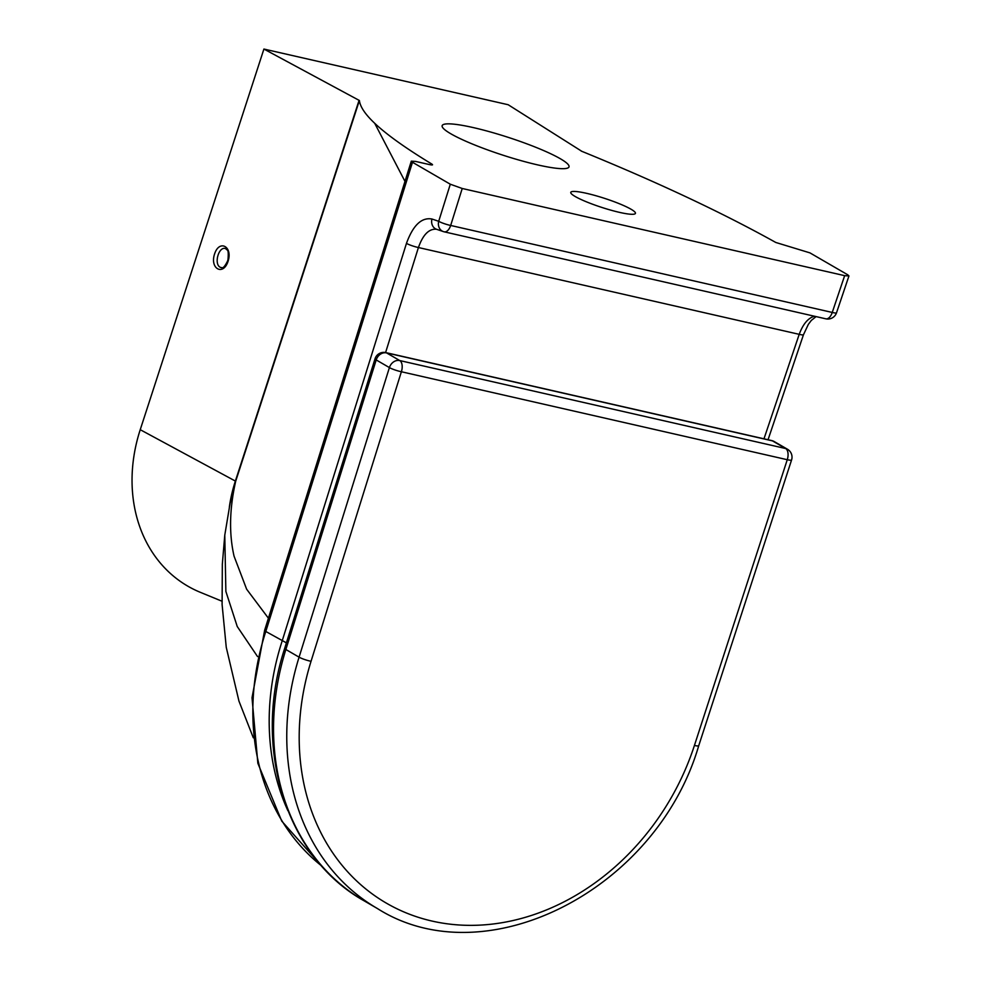 <?xml version="1.0" encoding="UTF-8"?>
<svg xmlns="http://www.w3.org/2000/svg" width="981" height="981" viewBox="0 0 981 981"><rect width="100%" height="100%" fill="white"/><g stroke="black" fill="none" stroke-linecap="round" stroke-linejoin="round"><path stroke-width="1.47" d="M586.748 193.367A34.004 4.733 -162 0 1 619.833 203.925A34.004 4.733 -162 0 1 635.443 213.368A34.004 4.733 -162 0 1 619.465 212.362A34.004 4.733 -162 0 1 586.38 201.804A34.004 4.733 -162 0 1 570.77 192.362A34.004 4.733 -162 0 1 586.748 193.367M473.504 127.64A66.696 9.295 -162 0 1 538.397 148.352A66.696 9.295 -162 0 1 569.017 166.88A66.696 9.295 -162 0 1 537.674 164.894A66.696 9.295 -162 0 1 472.781 144.182A66.696 9.295 -162 0 1 442.161 125.654A66.696 9.295 -162 0 1 473.504 127.64M221.301 267.69L220.357 267.335C213.711 264.367 218.53 246.415 225.409 248.5L227.2 250.008C228.23 250.13 228.499 253.331 227.997 259.597L227.617 260.934C222.834 270.682 221.62 266.906 221.301 267.69M581.549 151.209L581.23 151.074C615.21 164.943 646.589 178.53 675.357 191.822C712.243 208.843 745.719 225.728 775.787 242.466L809.95 252.877L847.768 274.815L848.957 275.943L844.653 275.661L462.223 188.487L450.304 184.22L412.486 162.27L411.309 161.154L415.601 161.424L429.47 164.587C432.462 165.213 433.246 165.041 431.824 164.06L431.542 164.943M432.547 164.783L431.824 164.06C405.754 148.229 386.71 134.642 374.705 123.287C365.263 114.397 360.15 106.806 359.389 100.503L235.71 481.156L230.032 503.658L224.772 535.197L225.875 591.433L237.243 626.516L257.537 656.571M404.981 181.387L374.705 123.287M411.309 161.154L264.612 630.366L265.802 631.47L412.486 162.27M581.561 151.148L508.183 104.734L263.914 49.05L140.234 429.69A148.671 123.545 -59.9 0 0 200.283 592.303L221.976 601.218M359.389 100.503L263.914 49.05M229.333 507.116A135.427 112.545 120.1 0 1 235.366 481.07L359.046 100.43M286.403 642.862L265.802 631.47A235.379 195.599 -59.9 0 0 321.596 865.892M385.582 352.559L418.421 247.531C422.97 234.704 428.967 228.61 436.447 229.247L436.496 229.26M814.438 316.225C808.074 318.04 803.01 324.073 799.208 334.337L763.978 438.814M335.379 174.397L233.515 487.189M450.304 184.22L438.703 221.301L431.934 219.008C421.523 217.181 413.038 225.311 406.465 243.374A9.148 1.337 -162.6 0 0 418.421 247.531L799.208 334.337A9.148 1.214 18.6 0 0 803.476 334.705A9.148 1.214 18.6 0 0 803.488 334.693L808.356 324.355L811.299 320.431L816.106 316.605M268.414 618.214L246.636 589.201L234.054 556.153C228.929 533.639 229.48 508.649 235.71 481.156L235.403 480.972M214.557 254.018C209.664 268.831 223.3 276.188 228.058 261.302C232.951 246.501 219.315 239.131 214.557 254.018M235.366 481.07L140.234 429.69M844.653 275.661L832.244 312.449A9.148 1.214 18.6 0 0 836.511 312.816L848.957 275.943M825.548 318.739A9.148 4.93 -77.2 0 0 825.806 318.813A9.148 4.93 -77.2 0 0 832.244 312.449L450.671 225.458A9.148 4.93 102.8 0 1 444.234 231.835A9.148 4.93 102.8 0 1 443.964 231.749A9.148 7.713 108.7 0 1 443.326 231.577L443.326 231.577A9.148 9.148 0 0 0 444.234 231.835L825.806 318.813A9.148 9.148 0 0 0 836.511 312.816M431.934 219.008A9.148 7.713 -71.3 0 0 436.545 229.272L443.326 231.577A9.148 7.713 108.7 0 1 438.703 221.301A9.148 1.337 17.4 0 0 450.671 225.458L462.223 188.487M406.465 243.374L282.16 640.961A235.379 195.599 120.1 0 0 287.85 810.6M375.024 358.801A9.148 9.148 0 0 1 385.791 352.596A9.148 4.93 102.8 0 1 385.791 352.596A9.148 4.93 102.8 0 1 386.563 352.902L399.77 360.567A9.148 7.603 120.1 0 0 399.721 360.554A9.148 7.603 120.1 0 0 389.408 367.593L376.201 359.929A9.148 1.349 -162.7 0 1 375.024 358.801L284.686 648.367A9.148 1.349 17.3 0 0 285.863 649.496L376.201 359.929A9.148 7.603 -59.9 0 1 386.502 352.89A9.148 7.603 -59.9 0 1 386.563 352.902L772.452 440.874L785.671 448.538L399.77 360.567A9.148 4.93 102.8 0 1 401.376 371.75A9.148 1.349 -162.7 0 1 389.408 367.593L299.082 657.16A9.148 1.349 17.3 0 0 311.038 661.317L401.376 371.75L787.265 459.709L694.425 745.45A232.755 193.416 -59.9 0 1 433.32 921.355A232.755 193.416 -59.9 0 1 311.038 661.317M791.569 459.991A9.148 9.148 0 0 0 787.461 449.237A9.148 7.603 120.1 0 0 785.671 448.538A9.148 4.93 -77.2 0 1 787.265 459.709A9.148 1.275 -162 0 0 791.569 459.991L698.73 745.719A9.148 1.275 -162 0 1 694.425 745.45M284.686 648.367C252.031 747.988 285.802 857.296 364.184 900.865A241.915 201.019 -59.9 0 1 285.863 649.496L299.082 657.16A241.915 201.019 120.1 0 0 377.391 908.529C485.963 977.432 656.829 889.485 698.73 745.719M771.691 440.567A9.148 9.148 0 0 1 774.242 441.573A9.148 7.603 -59.9 0 0 772.452 440.874A9.148 4.93 -77.2 0 0 771.691 440.567L385.791 352.596M253.306 737.786L238.959 701.121L226.255 647.325L222.098 604.529L222.331 564.161L224.772 535.197M321.694 866.015L281.755 821.122L257.856 763.292L252.019 697.761L264.625 630.354M803.476 334.705L768.049 439.733M774.242 441.573L787.461 449.237M364.184 900.865L377.391 908.529"/></g></svg>
